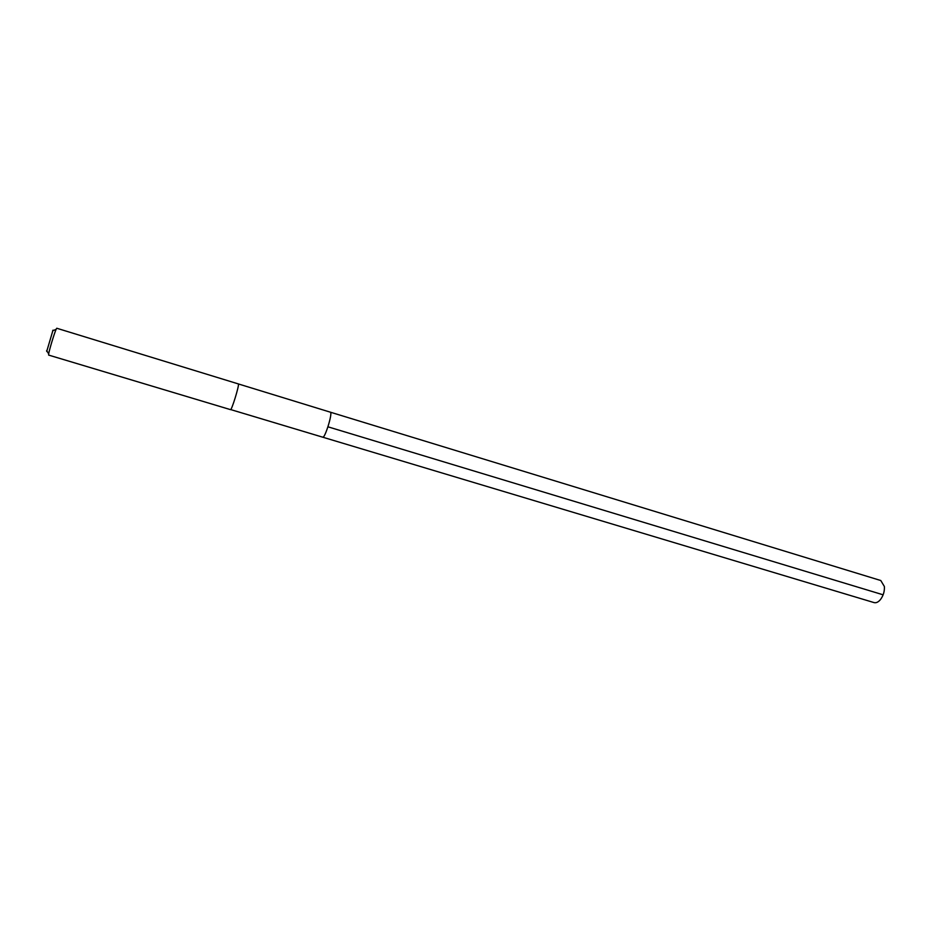<?xml version="1.0" encoding="UTF-8"?>
<svg xmlns="http://www.w3.org/2000/svg" width="931" height="931" viewBox="0 0 931 931"><rect width="100%" height="100%" fill="white"/><g stroke="black" fill="none" stroke-linecap="round" stroke-linejoin="round"><path stroke-width="1.4" d="M230.667 409.57L874.093 602.601C876.176 603.125 878.282 602.136 880.423 599.611C883.333 595.735 884.659 591.371 884.392 586.53L880.784 580.525L330.563 412.247C332.507 414.016 324.826 438.582 322.754 437.198L322.545 437.011M322.754 437.198C324.826 438.582 332.507 414.016 330.563 412.247L238.429 383.956M230.504 409.64C231.563 410.734 239.36 385.434 238.429 383.944L56.768 328.247L56.139 329.283C54.359 333.1 49.331 349.707 48.68 353.873L48.633 355.083L230.504 409.64M53.02 330.121L46.713 351.464M883.135 594.816L327.945 426.805M46.631 350.568L48.68 353.873M52.602 330.889L56.139 329.283"/></g></svg>

